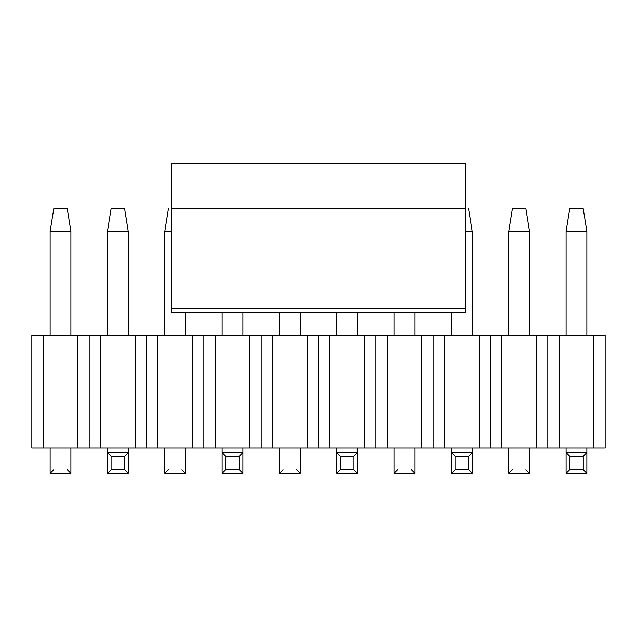 <?xml version="1.0" encoding="UTF-8"?>
<svg xmlns="http://www.w3.org/2000/svg" width="637" height="637" viewBox="0 0 637 637"><rect width="100%" height="100%" fill="white"/><g stroke="black" fill="none" stroke-linecap="round" stroke-linejoin="round"><path stroke-width="0.96" d="M171.791 208.809L171.791 163.661L171.791 208.809L465.209 208.809L171.791 208.809L171.791 308.316L171.791 208.809M171.791 311.581L171.791 308.316L171.791 311.581M465.209 208.809L465.209 163.661L171.791 163.661L465.209 163.661L465.209 308.316L171.791 308.316L465.209 308.316L465.209 208.809M465.209 311.581L465.209 308.316L465.209 311.581M569.717 208.809L583.253 208.809L569.717 208.809L566.102 231.374L586.868 231.374L583.253 208.809L586.868 231.374L566.102 231.374L569.717 208.809M566.102 473.339L566.102 448.058L566.102 452.573L569.717 456.18L569.717 469.724L566.102 473.339L586.868 473.339L566.102 473.339L569.717 469.724L583.253 469.724L569.717 469.724L569.717 456.18L583.253 456.18L569.717 456.18L566.102 452.573L586.868 452.573L586.868 473.339L583.253 469.724L583.253 456.18L586.868 452.573L566.102 452.573L566.102 473.339M566.102 335.205L566.102 231.374L566.102 335.205M586.868 335.205L586.868 231.374L586.868 335.205M586.868 448.058L586.868 452.573L586.868 448.058M586.868 452.573L583.253 456.18L583.253 469.724L586.868 473.339L586.868 452.573M465.209 231.374L472.208 231.374L468.593 208.809L472.208 231.374L465.209 231.374M451.442 473.339L451.442 448.058L451.442 452.573L455.057 456.18L455.057 469.724L451.442 473.339L472.208 473.339L451.442 473.339L455.057 469.724L468.593 469.724L455.057 469.724L455.057 456.18L468.593 456.18L455.057 456.18L451.442 452.573L472.208 452.573L472.208 473.339L468.593 469.724L468.593 456.18L472.208 452.573L451.442 452.573L451.442 473.339M451.442 335.205L451.442 312.632L451.442 335.205M472.208 335.205L472.208 231.374L472.208 335.205M472.208 448.058L472.208 452.573L472.208 448.058M472.208 452.573L468.593 456.18L468.593 469.724L472.208 473.339L472.208 452.573M336.782 473.339L336.782 448.058L336.782 452.573L340.397 456.18L340.397 469.724L336.782 473.339L357.548 473.339L336.782 473.339L340.397 469.724L353.933 469.724L340.397 469.724L340.397 456.18L353.933 456.18L340.397 456.18L336.782 452.573L357.548 452.573L357.548 473.339L353.933 469.724L353.933 456.18L357.548 452.573L336.782 452.573L336.782 473.339M336.782 335.205L336.782 312.632L336.782 335.205M357.548 335.205L357.548 312.632L357.548 335.205M357.548 448.058L357.548 452.573L357.548 448.058M357.548 452.573L353.933 456.18L353.933 469.724L357.548 473.339L357.548 452.573M222.122 473.339L222.122 448.058L222.122 452.573L225.737 456.18L225.737 469.724L222.122 473.339L242.888 473.339L222.122 473.339L225.737 469.724L239.273 469.724L225.737 469.724L225.737 456.18L239.273 456.18L225.737 456.18L222.122 452.573L242.888 452.573L242.888 473.339L239.273 469.724L239.273 456.18L242.888 452.573L222.122 452.573L222.122 473.339M222.122 335.205L222.122 312.632L222.122 335.205M242.888 335.205L242.888 312.632L242.888 335.205M242.888 448.058L242.888 452.573L242.888 448.058M242.888 452.573L239.273 456.18L239.273 469.724L242.888 473.339L242.888 452.573M111.077 208.809L124.613 208.809L111.077 208.809L107.462 231.374L128.228 231.374L124.613 208.809L128.228 231.374L107.462 231.374L111.077 208.809M107.462 473.339L107.462 448.058L107.462 452.573L111.077 456.18L111.077 469.724L107.462 473.339L128.228 473.339L107.462 473.339L111.077 469.724L124.613 469.724L111.077 469.724L111.077 456.18L124.613 456.18L111.077 456.18L107.462 452.573L128.228 452.573L128.228 473.339L124.613 469.724L124.613 456.18L128.228 452.573L107.462 452.573L107.462 473.339M107.462 335.205L107.462 231.374L107.462 335.205M128.228 335.205L128.228 231.374L128.228 335.205M128.228 448.058L128.228 452.573L128.228 448.058M128.228 452.573L124.613 456.18L124.613 469.724L128.228 473.339L128.228 452.573M512.387 208.809L525.923 208.809L512.387 208.809L508.772 231.374L512.387 208.809M529.538 231.374L525.923 208.809L529.538 231.374L508.772 231.374L529.538 231.374L529.538 335.205L529.538 231.374M508.772 231.374L508.772 335.205L508.772 231.374M529.538 448.058L529.538 473.339L529.538 448.058M508.772 473.339L508.772 448.058L508.772 473.339L529.538 473.339L508.772 473.339L512.387 469.724L508.772 473.339L529.538 473.339L525.923 469.724M394.112 312.632L394.112 335.205L394.112 312.632M414.878 335.205L414.878 312.632L414.878 335.205M414.878 448.058L414.878 473.339L414.878 448.058M411.263 469.724L414.878 473.339L394.112 473.339L394.112 448.058L394.112 473.339L414.878 473.339L394.112 473.339L397.727 469.724M279.452 312.632L279.452 335.205L279.452 312.632M300.218 335.205L300.218 312.632L300.218 335.205M300.218 448.058L300.218 473.339L300.218 448.058M296.603 469.724L300.218 473.339L279.452 473.339L279.452 448.058L279.452 473.339L300.218 473.339L279.452 473.339L283.067 469.724M164.792 231.374L168.407 208.809L164.792 231.374L171.791 231.374L164.792 231.374L164.792 335.205L164.792 231.374M185.558 335.205L185.558 312.632L185.558 335.205M185.558 448.058L185.558 473.339L185.558 448.058M181.943 469.724L185.558 473.339L164.792 473.339L164.792 448.058L164.792 473.339L185.558 473.339L164.792 473.339L168.407 469.724M53.747 208.809L67.283 208.809L53.747 208.809L50.132 231.374L53.747 208.809M70.898 231.374L67.283 208.809L70.898 231.374L50.132 231.374L70.898 231.374L70.898 335.205L70.898 231.374M50.132 231.374L50.132 335.205L50.132 231.374M70.898 448.058L70.898 473.339L70.898 448.058M50.132 473.339L50.132 448.058L50.132 473.339L70.898 473.339L50.132 473.339L53.747 469.724L50.132 473.339L70.898 473.339L67.283 469.724M31.85 448.058L31.85 335.205L605.15 335.205L605.15 448.058L31.85 448.058L559.103 448.058L559.103 335.205L547.82 335.205L547.82 448.058L547.82 335.205L536.537 335.205L536.537 448.058L536.537 335.205L501.773 335.205L501.773 448.058L501.773 335.205L490.49 335.205L490.49 448.058L490.49 335.205L479.207 335.205L479.207 448.058L479.207 335.205L444.443 335.205L444.443 448.058L444.443 335.205L433.16 335.205L433.16 448.058L433.16 335.205L421.877 335.205L421.877 448.058L421.877 335.205L387.113 335.205L387.113 448.058L387.113 335.205L375.83 335.205L375.83 448.058L375.83 335.205L364.547 335.205L364.547 448.058L364.547 335.205L329.783 335.205L329.783 448.058L329.783 335.205L318.5 335.205L318.5 448.058L318.5 335.205L307.217 335.205L307.217 448.058L307.217 335.205L272.453 335.205L272.453 448.058L272.453 335.205L261.17 335.205L261.17 448.058L261.17 335.205L249.887 335.205L249.887 448.058L249.887 335.205L215.123 335.205L215.123 448.058L215.123 335.205L203.84 335.205L203.84 448.058L203.84 335.205L192.557 335.205L192.557 448.058L192.557 335.205L157.793 335.205L157.793 448.058L157.793 335.205L146.51 335.205L146.51 448.058L146.51 335.205L135.227 335.205L135.227 448.058L135.227 335.205L100.463 335.205L100.463 448.058L100.463 335.205L89.18 335.205L89.18 448.058L89.18 335.205L77.897 335.205L77.897 448.058L77.897 335.205L43.133 335.205L43.133 448.058L43.133 335.205L31.85 335.205L31.85 448.058M559.103 448.058L593.867 448.058L593.867 335.205L559.103 335.205L559.103 448.058M605.15 448.058L605.15 335.205L593.867 335.205L593.867 448.058L605.15 448.058M465.209 312.632L171.791 312.632"/></g></svg>
